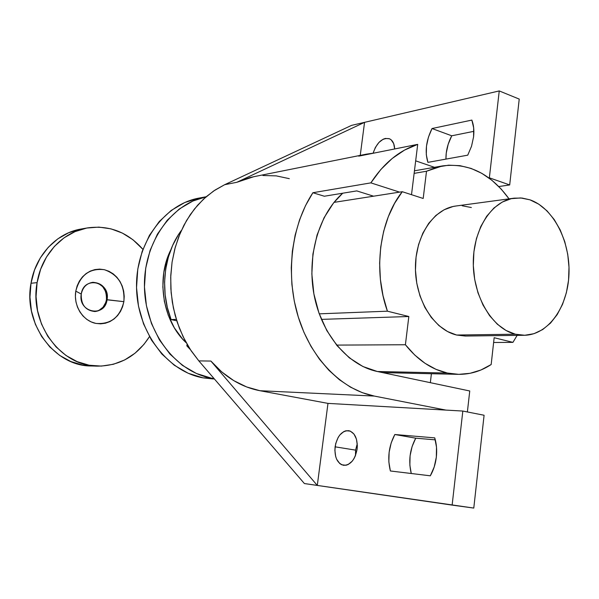 <?xml version="1.0" encoding="UTF-8"?>
<svg xmlns="http://www.w3.org/2000/svg" width="599" height="599" viewBox="0 0 599 599"><rect width="100%" height="100%" fill="white"/><g stroke="black" fill="none" stroke-linecap="round" stroke-linejoin="round"><path stroke-width="0.9" d="M514.152 198.157L455.802 206.026C433.556 208.744 415.189 236.073 415.429 268.105C415.459 300.129 434.17 329.817 456.61 335.036L515.342 334.212C492.543 328.701 473.405 297.321 473.285 263.493C472.955 229.657 491.577 200.89 514.152 198.157L522.066 198.052L529.92 199.811C553.311 207.86 570.36 241.12 568.975 274.147C567.822 307.197 548.235 335.013 524.2 335.283L515.342 334.212L456.61 335.036L465.895 336.032M170.722 250.053C155.822 279.366 163.003 321.618 186.267 342.815L182.381 338.802L174.346 327.848L168.244 315.201L164.351 301.379L162.846 286.966L163.789 272.575L167.136 258.805L170.722 250.045M203.203 197.445L199.145 198.067C164.059 204.207 135.539 243.344 136.542 287.662C137.238 331.981 167.421 371.575 202.986 377.849L211.327 378.134C175.784 371.837 145.512 332.303 144.471 287.805C143.131 243.306 171.157 203.623 206.131 196.772L192.915 201.017L179.318 208.984L167.308 220.162L157.41 234.149L150.087 250.397L145.699 268.24L144.449 286.928L146.411 305.64L151.495 323.565L159.461 339.94L169.944 354.069L182.463 365.397L196.457 373.506L211.327 378.134L202.986 377.849L214.405 378.987M447.333 373.035L377.348 371.507L447.333 373.035L436.012 369.351L425.073 363.331L414.778 355.072L405.403 344.747L408.832 316.512L387.418 311.188L383.023 295.711L380.402 279.568L379.631 263.178L380.724 246.96L383.645 231.334L388.309 216.688L394.576 203.375L402.273 191.71L423.194 198.471L426.51 171.239L437.412 167.039L448.644 165.182L459.957 165.668L471.099 168.424L481.828 173.351L491.929 180.299L501.206 189.082L509.03 198.846C490.671 173.673 468.515 162.688 442.556 165.893L426.51 171.239L423.194 198.471L402.273 191.71L334.017 202.372L402.273 191.71C379.504 220.155 372.9 270.913 387.418 311.188L408.832 316.512L321.386 319.379L408.832 316.512L405.403 344.747L336.608 345.099L405.403 344.747C417.66 360.059 431.639 369.486 447.333 373.035L458.108 374.338C469.916 374.51 480.937 371.245 491.173 364.529L480.922 370.002L470.035 373.312L458.759 374.345L447.333 373.035M517.154 335.373L512.924 342.366L494.153 337.701L491.173 364.529L494.153 337.701L512.924 342.366L493.621 342.493L512.924 342.366L517.154 335.373M471.346 207.524L462.181 205.779M455.966 206.004L452.979 206.528L444.099 209.777L435.892 215.445L428.704 223.337L422.842 233.176L418.566 244.572L416.065 257.068L415.459 270.142L416.777 283.252L419.959 295.854L424.871 307.414L431.295 317.455L438.947 325.601L447.505 331.524L456.61 335.036L465.326 336.039L524.162 335.283M414.134 173.366L426.51 171.239L414.134 173.366M186.843 345.863L190.385 349.636L186.843 345.863L187.083 344.26L186.843 345.863L188.026 345.855L186.843 345.863M214.068 378.59L211.327 378.134L214.068 378.59M199.265 198.044L184.747 202.529L171.224 210.429L159.274 221.503L149.436 235.347L142.158 251.43L137.785 269.093L136.535 287.587L138.481 306.104L143.528 323.842L151.442 340.037L161.857 354.024L174.294 365.24L188.206 373.267L202.986 377.849L212.997 378.935M171.112 319.589L176.323 319.387L171.112 319.589L176.765 320.802L171.112 319.589C159.491 290.23 163.864 253.572 181.415 230.383L178.315 234.89L172.639 245.44L168.386 257.001L165.676 269.288L164.583 282.009L165.144 294.843L167.338 307.474L171.112 319.589M319.23 313.839L387.418 311.188L319.23 313.839M515.342 334.212L524.776 335.268L534.009 333.68L542.694 329.547L550.526 323.086L557.22 314.557L562.566 304.299L566.384 292.709L568.548 280.205L568.998 267.229L567.725 254.223L564.775 241.667L560.23 229.979L554.255 219.593L547.044 210.885L538.83 204.199L529.92 199.811L520.621 197.932L511.284 198.666L502.269 202.05L493.95 207.988L486.665 216.284L480.735 226.639L476.415 238.649L473.899 251.835L473.322 265.642L474.7 279.493L477.98 292.806L483.011 305.026L489.57 315.643L497.372 324.246L506.088 330.506L515.342 334.212M473.577 136.842L471.548 146.201L467.744 155.171L427.911 162.359L426.301 154.714L426.488 146.096L428.442 137.149L432.021 128.53L471.847 120.085L473.682 127.894L473.577 136.842L471.548 146.201L467.744 155.171L427.911 162.359C424.684 151.944 426.054 140.668 432.021 128.53L451.736 135.793L448.172 144.292L446.24 153.127L445.948 159.102C445.843 151.195 447.775 143.431 451.736 135.793L432.021 128.53L471.847 120.085C473.704 124.914 474.281 130.5 473.577 136.842M436.327 457.187C435.488 464.053 433.489 470.26 430.314 475.808L390.383 470.979L388.848 461.919L389.118 452.35L391.154 442.99L394.816 434.515L434.739 437.869L436.506 447.198L436.327 457.187L434.2 466.995L430.314 475.808L390.383 470.979C387.254 458.302 388.729 446.143 394.816 434.515L415.736 438.176L412.097 446.54L410.083 455.779L409.866 465.236L411.258 473.502C408.301 461.148 409.791 449.37 415.736 438.176L394.816 434.515L434.739 437.869C436.559 443.874 437.09 450.306 436.327 457.187M373.125 153.142C376.958 142.3 382.372 137.493 389.365 138.728C392.637 140.233 394.397 143.64 394.651 148.964L393.715 143.7L391.192 139.859L389.455 138.766L385.374 138.436L383.18 139.2L378.935 142.427L375.371 147.466L373.125 153.142M335.096 446.824C337.215 436.027 341.797 430.644 348.843 430.681C355.02 432.71 357.783 438.842 357.116 449.078L355.409 455.712L353.987 458.639L352.257 461.148L348.161 464.524L345.96 465.273L341.662 464.757L339.738 463.521L336.698 459.351L335.687 456.58L334.871 450.193L335.732 443.492L338.143 437.457L339.82 434.979L343.826 431.557L346.005 430.748L350.295 431.108L353.972 434.05L356.45 439.149L357.333 445.626L357.116 449.078C355.005 459.845 350.482 465.258 343.534 465.318C337.185 463.297 334.369 457.134 335.096 446.824L355.596 450.134L335.096 446.824M357.259 443.687L355.596 450.134L355.477 455.554L355.596 450.134L357.259 443.687M374.323 153.03L417.705 144.359L411.506 194.697L417.705 144.359L404.565 150.079L392.173 158.495L380.844 169.495L370.863 182.867L312.888 192.728L305.52 205.629L299.56 219.855L295.135 235.16L292.342 251.236L291.256 267.79L291.893 284.495L294.259 301.027L298.295 317.051L303.91 332.265L310.986 346.372L319.379 359.13L328.903 370.294L339.371 379.699L350.565 387.186L362.275 392.659L374.285 396.066C341.902 389.799 311.368 359.175 298.295 317.051C285.259 274.926 291.324 225.329 312.888 192.728L324.336 196.232L356.772 190.901L373.574 196.195L356.772 190.901L324.336 196.232L312.888 192.728L370.863 182.867L399.593 192.129L370.863 182.867C383.682 163.25 399.293 150.416 417.705 144.359L358.711 156.144L366.521 154.13L374.315 153.03M374.285 396.066L445.963 410.098L374.285 396.066L259.951 390.72L374.285 396.066M467.377 411.955L469.751 390.982L377.348 371.507L362.919 366.521L349.307 357.82L337.087 345.683L326.807 330.558L318.953 313.052L313.883 293.899L311.847 273.923L312.925 253.998L317.066 235.003L324.059 217.744L333.561 202.934L342.71 193.215C318.601 214.517 306.486 256.806 314.25 295.839C321.97 334.893 348.333 365.532 377.348 371.507L469.751 390.982L467.377 411.955M434.447 167.308L415.676 160.839L434.447 167.308M499.244 90.928L364.551 122.346L360.246 155.388L364.551 122.346L499.244 90.928L519.228 99.09L509.689 184.941L489.361 177.821L499.244 90.928L519.228 99.09L509.689 184.941L498.795 186.544L509.689 184.941L489.361 177.821L499.244 90.928M488.829 177.903L489.361 177.821L488.829 177.903M366.521 154.13L253.714 176.72L236.807 182.298L224.64 184.709L213.678 190.961L203.54 199.108L194.428 209.014L186.559 220.499L180.112 233.348L175.245 247.297L172.085 262.055L170.7 277.315L171.142 292.731L173.388 307.983L177.394 322.726L183.069 336.653L190.272 349.457L198.831 360.89L210.893 361.055C225.112 377.273 241.464 387.156 259.951 390.72L327.975 403.389L445.963 410.098L327.975 403.389L317.298 485.437L452.133 505.107L462.825 411.056L445.963 410.098L462.825 411.056L484.089 415.249L473.779 508.072L304.397 483.55L198.831 360.89L191.268 350.969L184.732 339.97L179.333 328.057L175.178 315.433L172.332 302.3L170.857 288.883L170.775 275.39L172.085 262.055L174.758 249.102L178.742 236.74L183.96 225.172L190.325 214.569L197.707 205.105L205.981 196.899L215.011 190.07L224.64 184.709L351.576 125.371L364.551 122.346L351.576 125.371L224.64 184.709L236.807 182.298L364.551 122.346L236.807 182.298L249.671 177.648L253.856 176.698M431.4 373.731L430.344 382.679L431.4 373.731M473.876 131.331L451.736 135.793L473.876 131.331M435.293 439.853L415.736 438.176L435.293 439.853M473.779 508.072L452.133 505.107L462.825 411.056L484.089 415.249L473.779 508.072M198.831 360.89L304.397 483.55L317.298 485.437L210.893 361.055L198.831 360.89M317.298 485.437L210.893 361.055L221.787 371.972L233.812 380.657L246.646 386.947L259.951 390.72L327.975 403.389L317.298 485.437M289.332 178.674L276.244 175.874L262.916 175.507M93.384 282.316L98.401 283.454L102.676 286.622L105.566 291.346L106.652 296.909L106.45 299.747L107.064 299.702C105.521 306.755 101.501 310.694 95.001 311.54C85.5 310.559 80.917 304.734 81.254 294.064C82.759 287.235 86.615 283.32 92.823 282.316C102.601 283.028 107.348 288.823 107.064 299.702C110.673 281.575 83.74 275.368 81.254 294.064L75.781 291.121C80.086 275.121 89.618 267.978 104.391 269.7C118.437 274.731 124.921 285.394 123.866 301.664L106.45 299.747C106.772 289.04 102.122 283.237 92.508 282.346M87.589 227.89C109.295 224.992 127.737 232.142 142.906 249.341L132.896 239.697L122.391 233.093L110.92 228.833L98.895 227.111L86.765 228.039L74.995 231.641L64.071 237.818L54.434 246.369L46.512 256.978L40.642 269.228L37.101 282.638C41.578 254.373 63 231.798 87.589 227.89L81.194 229.005C56.748 232.899 35.461 255.264 31.006 283.267L37.101 282.638L36.052 296.64L37.542 310.641L41.518 324.059L47.785 336.331L56.081 346.948L66.025 355.499L77.204 361.661L89.139 365.225L101.351 366.094L113.361 364.289L124.719 359.932L135.015 353.223L143.887 344.447L149.473 336.645C137.029 355.956 119.837 365.779 97.899 366.124C61.315 366.685 29.104 323.992 37.101 282.638L31.006 283.267C23.047 324.239 55.041 366.528 91.415 365.974L97.667 366.116M123.866 301.664L122.6 306.748L120.481 311.45L117.576 315.598L113.997 319.027L109.872 321.611L105.349 323.235L100.602 323.842L95.818 323.4L91.175 321.91L86.855 319.424L83.036 316.04L79.869 311.884L77.481 307.122L75.968 301.933L75.392 296.527L75.781 291.121L77.121 285.933L79.345 281.156L82.37 276.993L86.069 273.601L90.292 271.1L94.874 269.587L99.636 269.116L104.391 269.7L108.966 271.295L113.181 273.848L116.88 277.247L119.927 281.365L122.218 286.052L123.671 291.121L124.225 296.393L123.866 301.664C119.92 317.373 110.575 324.613 95.818 323.4C82.857 320.884 73.31 305.67 75.781 291.121L81.254 294.064C77.69 312.588 104.877 318.196 107.064 299.702L123.866 301.664M81.232 228.998L68.683 232.734L57.818 238.859L48.242 247.335L40.358 257.847L34.525 269.992L31.006 283.267L29.957 297.141L31.44 311.008L35.386 324.306L41.616 336.458L49.852 346.978L59.735 355.447L70.839 361.549L82.707 365.083L91.669 365.982M94.709 311.547C101.051 310.582 104.96 306.643 106.45 299.747L105.768 302.473L103.043 307.22L98.88 310.424L96.446 311.278M199.145 198.067L206.146 196.757M382.604 372.615L458.085 374.338M442.257 165.945L414.448 170.805"/></g></svg>
